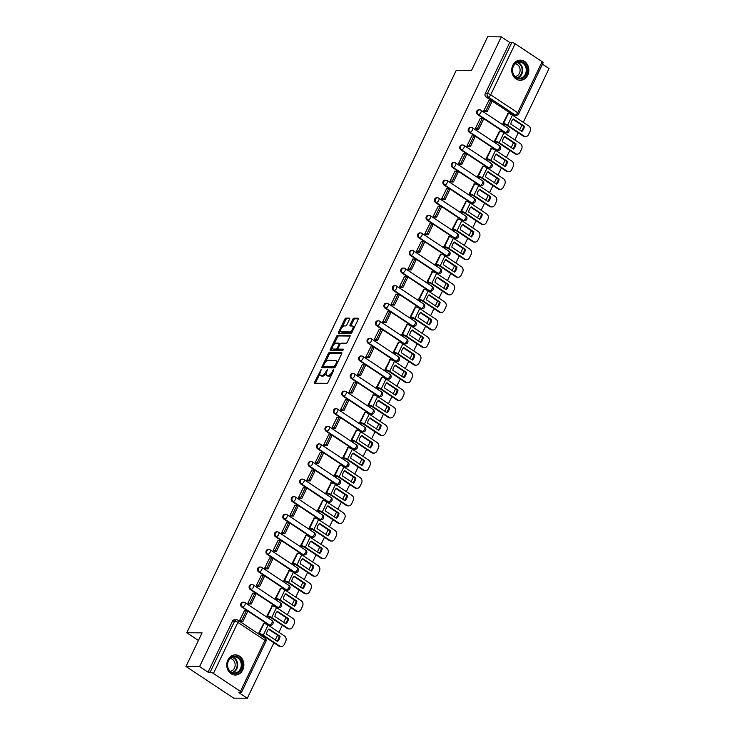 <?xml version="1.0" encoding="UTF-8"?>
<svg xmlns="http://www.w3.org/2000/svg" width="735" height="735" viewBox="0 0 735 735"><rect width="100%" height="100%" fill="white"/><g stroke="black" fill="none" stroke-linecap="round" stroke-linejoin="round"><path stroke-width="1.1" d="M321.103 369.586L314.626 382.108A1.268 0.588 -56.4 0 0 314.598 383.174A1.268 0.588 -56.4 0 0 314.773 383.22L326.864 383.321A1.268 0.588 -56.4 0 0 328.067 382.218L333.699 370.468L333.598 369.687L332.027 371.974A4.061 1.883 -56.4 0 1 328.187 375.502L327.176 375.493A4.061 1.883 -56.4 0 1 326.625 375.337A4.061 1.883 -56.4 0 1 326.726 371.938L327.351 369.631L325.78 371.928A4.061 1.883 -56.4 0 1 321.939 375.447L320.929 375.438A4.061 1.883 -56.4 0 1 320.377 375.282A4.061 1.883 -56.4 0 1 320.469 371.882L321.103 369.586M477.676 114.642L504.706 132.576A2.591 2.196 90.5 0 0 505.763 132.906L506.516 132.916A2.591 2.196 -89.5 0 1 505.459 132.576L478.43 114.651A2.591 2.196 -89.5 0 1 479.532 109.809L478.779 109.8A2.591 2.196 90.5 0 0 477.676 114.642L478.43 114.651A2.591 1.194 123.6 0 0 480.883 112.409A2.591 1.194 123.6 0 0 480.938 110.241A2.591 2.591 0 0 0 479.532 109.809M469.252 132.226L496.281 150.16A2.591 2.196 90.5 0 0 497.338 150.491L498.091 150.5A2.591 2.196 -89.5 0 1 497.035 150.17L470.005 132.236A2.591 2.196 -89.5 0 1 471.107 127.394L470.354 127.385A2.591 2.196 90.5 0 0 469.252 132.226L470.005 132.236A2.591 1.194 123.6 0 0 472.458 129.994A2.591 1.194 123.6 0 0 472.513 127.826A2.591 2.591 0 0 0 471.107 127.394M460.827 149.811L487.856 167.745A2.591 2.196 90.5 0 0 488.913 168.076L489.666 168.085A2.591 2.196 -89.5 0 1 488.61 167.755L461.58 149.821A2.591 2.196 -89.5 0 1 462.683 144.979L461.929 144.979A2.591 2.196 90.5 0 0 460.827 149.811L461.58 149.821A2.591 1.194 123.6 0 0 464.033 147.579A2.591 1.194 123.6 0 0 464.088 145.411A2.591 2.591 0 0 0 462.683 144.979M452.402 167.405L479.422 185.33A2.591 2.196 90.5 0 0 480.488 185.661L481.241 185.67A2.591 2.196 -89.5 0 1 480.175 185.339L453.155 167.405A2.591 2.196 -89.5 0 1 454.258 162.564L453.504 162.564A2.591 2.196 90.5 0 0 452.402 167.405L453.155 167.405A2.591 1.194 123.6 0 0 455.608 165.164A2.591 1.194 123.6 0 0 455.663 162.995A2.591 2.591 0 0 0 454.258 162.564M443.977 184.99L470.997 202.915A2.591 2.196 90.5 0 0 472.063 203.246L472.816 203.255A2.591 2.196 -89.5 0 1 471.751 202.924L444.73 184.99A2.591 2.196 -89.5 0 1 445.833 180.149L445.079 180.149A2.591 2.196 90.5 0 0 443.977 184.99L444.73 184.99A2.591 1.194 123.6 0 0 447.174 182.749A2.591 1.194 123.6 0 0 447.238 180.58A2.591 2.591 0 0 0 445.833 180.149M435.552 202.575L462.572 220.5A2.591 2.196 90.5 0 0 463.638 220.831L464.391 220.84A2.591 2.196 -89.5 0 1 463.326 220.509L436.305 202.575A2.591 2.196 -89.5 0 1 437.408 197.743L436.654 197.733A2.591 2.196 90.5 0 0 435.552 202.575L436.305 202.575A2.591 1.194 123.6 0 0 438.749 200.333A2.591 1.194 123.6 0 0 438.813 198.165A2.591 2.591 0 0 0 437.408 197.743M427.127 220.16L454.147 238.085A2.591 2.196 90.5 0 0 455.204 238.416L455.957 238.425A2.591 2.196 -89.5 0 1 454.901 238.094L427.88 220.169A2.591 2.196 -89.5 0 1 428.983 215.327L428.229 215.318A2.591 2.196 90.5 0 0 427.127 220.16L427.88 220.169A2.591 1.194 123.6 0 0 430.324 217.918A2.591 1.194 123.6 0 0 430.388 215.759A2.591 2.591 0 0 0 428.983 215.327M418.702 237.745L445.722 255.679A2.591 2.196 90.5 0 0 446.779 256.01L447.532 256.01A2.591 2.196 -89.5 0 1 446.476 255.679L419.455 237.754A2.591 2.196 -89.5 0 1 420.558 232.912L419.804 232.903A2.591 2.196 90.5 0 0 418.702 237.745L419.455 237.754A2.591 1.194 123.6 0 0 421.899 235.503A2.591 1.194 123.6 0 0 421.963 233.344A2.591 2.591 0 0 0 420.558 232.912M410.277 255.33L437.297 273.264A2.591 2.196 90.5 0 0 438.354 273.595L439.107 273.595A2.591 2.196 -89.5 0 1 438.051 273.264L411.03 255.339A2.591 2.196 -89.5 0 1 412.124 250.497L411.37 250.488A2.591 2.196 90.5 0 0 410.277 255.33L411.03 255.339A2.591 1.194 123.6 0 0 413.474 253.097A2.591 1.194 123.6 0 0 413.539 250.929A2.591 2.591 0 0 0 412.124 250.497M401.843 272.915L428.873 290.849A2.591 2.196 90.5 0 0 429.929 291.179L430.682 291.179A2.591 2.196 -89.5 0 1 429.626 290.849L402.596 272.924A2.591 2.196 -89.5 0 1 403.699 268.082L402.945 268.073A2.591 2.196 90.5 0 0 401.843 272.915L402.596 272.924A2.591 1.194 123.6 0 0 405.049 270.682A2.591 1.194 123.6 0 0 405.114 268.514A2.591 2.591 0 0 0 403.699 268.082M393.418 290.5L420.448 308.434A2.591 2.196 90.5 0 0 421.504 308.764L422.257 308.773A2.591 2.196 -89.5 0 1 421.201 308.443L394.171 290.509A2.591 2.196 -89.5 0 1 395.274 285.667L394.52 285.658A2.591 2.196 90.5 0 0 393.418 290.5L394.171 290.509A2.591 1.194 123.6 0 0 396.624 288.267A2.591 1.194 123.6 0 0 396.689 286.099A2.591 2.591 0 0 0 395.274 285.667M384.993 308.084L412.023 326.018A2.591 2.196 90.5 0 0 413.079 326.349L413.833 326.358A2.591 2.196 -89.5 0 1 412.776 326.028L385.746 308.094A2.591 2.196 -89.5 0 1 386.849 303.252L386.096 303.252A2.591 2.196 90.5 0 0 384.993 308.084L385.746 308.094A2.591 1.194 123.6 0 0 388.199 305.852A2.591 1.194 123.6 0 0 388.255 303.684A2.591 2.591 0 0 0 386.849 303.252M376.568 325.678L403.598 343.603A2.591 2.196 90.5 0 0 404.654 343.934L405.408 343.943A2.591 2.196 -89.5 0 1 404.351 343.613L377.321 325.678A2.591 2.196 -89.5 0 1 378.424 320.837L377.671 320.837A2.591 2.196 90.5 0 0 376.568 325.678L377.321 325.678A2.591 1.194 123.6 0 0 379.774 323.437A2.591 1.194 123.6 0 0 379.83 321.269A2.591 2.591 0 0 0 378.424 320.837M368.143 343.263L395.173 361.188A2.591 2.196 90.5 0 0 396.229 361.519L396.983 361.528A2.591 2.196 -89.5 0 1 395.926 361.197L368.896 343.263A2.591 2.196 -89.5 0 1 369.999 338.422L369.246 338.422A2.591 2.196 90.5 0 0 368.143 343.263L368.896 343.263A2.591 1.194 123.6 0 0 371.35 341.022A2.591 1.194 123.6 0 0 371.405 338.853A2.591 2.591 0 0 0 369.999 338.422M359.718 360.848L386.748 378.773A2.591 2.196 90.5 0 0 387.804 379.104L388.558 379.113A2.591 2.196 -89.5 0 1 387.492 378.782L360.472 360.848A2.591 2.196 -89.5 0 1 361.574 356.016L360.821 356.006A2.591 2.196 90.5 0 0 359.718 360.848L360.472 360.848A2.591 1.194 123.6 0 0 362.925 358.606A2.591 1.194 123.6 0 0 362.98 356.438A2.591 2.591 0 0 0 361.574 356.016M351.293 378.433L378.314 396.358A2.591 2.196 90.5 0 0 379.379 396.689L380.133 396.698A2.591 2.196 -89.5 0 1 379.067 396.367L352.047 378.442A2.591 2.196 -89.5 0 1 353.149 373.6L352.396 373.591A2.591 2.196 90.5 0 0 351.293 378.433L352.047 378.442A2.591 1.194 123.6 0 0 354.5 376.191A2.591 1.194 123.6 0 0 354.555 374.032A2.591 2.591 0 0 0 353.149 373.6M342.868 396.018L369.889 413.943A2.591 2.196 90.5 0 0 370.954 414.283L371.708 414.283A2.591 2.196 -89.5 0 1 370.642 413.952L343.622 396.027A2.591 2.196 -89.5 0 1 344.724 391.185L343.971 391.176A2.591 2.196 90.5 0 0 342.868 396.018L343.622 396.027A2.591 1.194 123.6 0 0 346.066 393.776A2.591 1.194 123.6 0 0 346.13 391.617A2.591 2.591 0 0 0 344.724 391.185M334.443 413.603L361.464 431.537A2.591 2.196 90.5 0 0 362.53 431.868L363.274 431.868A2.591 2.196 -89.5 0 1 362.217 431.537L335.197 413.612A2.591 2.196 -89.5 0 1 336.299 408.77L335.546 408.761A2.591 2.196 90.5 0 0 334.443 413.603L335.197 413.612A2.591 1.194 123.6 0 0 337.641 411.37A2.591 1.194 123.6 0 0 337.705 409.202A2.591 2.591 0 0 0 336.299 408.77M326.018 431.188L353.039 449.122A2.591 2.196 90.5 0 0 354.095 449.452L354.849 449.452A2.591 2.196 -89.5 0 1 353.792 449.122L326.772 431.197A2.591 2.196 -89.5 0 1 327.874 426.355L327.121 426.346A2.591 2.196 90.5 0 0 326.018 431.188L326.772 431.197A2.591 1.194 123.6 0 0 329.216 428.955A2.591 1.194 123.6 0 0 329.28 426.787A2.591 2.591 0 0 0 327.874 426.355M317.594 448.773L344.614 466.707A2.591 2.196 90.5 0 0 345.671 467.037L346.424 467.047A2.591 2.196 -89.5 0 1 345.367 466.707L318.347 448.782A2.591 2.196 -89.5 0 1 319.44 443.94L318.696 443.931A2.591 2.196 90.5 0 0 317.594 448.773L318.347 448.782A2.591 1.194 123.6 0 0 320.791 446.54A2.591 1.194 123.6 0 0 320.855 444.372A2.591 2.591 0 0 0 319.44 443.94M309.169 466.358L336.189 484.291A2.591 2.196 90.5 0 0 337.246 484.622L337.999 484.631A2.591 2.196 -89.5 0 1 336.942 484.301L309.913 466.367A2.591 2.196 -89.5 0 1 311.015 461.525L310.262 461.516A2.591 2.196 90.5 0 0 309.169 466.358L309.913 466.367A2.591 1.194 123.6 0 0 312.366 464.125A2.591 1.194 123.6 0 0 312.43 461.957A2.591 2.591 0 0 0 311.015 461.525M300.734 483.942L327.764 501.876A2.591 2.196 90.5 0 0 328.821 502.207L329.574 502.216A2.591 2.196 -89.5 0 1 328.517 501.886L301.488 483.952A2.591 2.196 -89.5 0 1 302.59 479.11L301.837 479.11A2.591 2.196 90.5 0 0 300.734 483.942L301.488 483.952A2.591 1.194 123.6 0 0 303.941 481.71A2.591 1.194 123.6 0 0 304.005 479.542A2.591 2.591 0 0 0 302.59 479.11M292.31 501.536L319.339 519.461A2.591 2.196 90.5 0 0 320.396 519.792L321.149 519.801A2.591 2.196 -89.5 0 1 320.092 519.47L293.063 501.536A2.591 2.196 -89.5 0 1 294.165 496.695L293.412 496.695A2.591 2.196 90.5 0 0 292.31 501.536L293.063 501.536A2.591 1.194 123.6 0 0 295.516 499.295A2.591 1.194 123.6 0 0 295.58 497.126A2.591 2.591 0 0 0 294.165 496.695M283.885 519.121L310.914 537.046A2.591 2.196 90.5 0 0 311.971 537.377L312.724 537.386A2.591 2.196 -89.5 0 1 311.668 537.055L284.638 519.121A2.591 2.196 -89.5 0 1 285.74 514.279L284.987 514.279A2.591 2.196 90.5 0 0 283.885 519.121L284.638 519.121A2.591 1.194 123.6 0 0 287.091 516.88A2.591 1.194 123.6 0 0 287.146 514.711A2.591 2.591 0 0 0 285.74 514.279M275.46 536.706L302.489 554.631A2.591 2.196 90.5 0 0 303.546 554.962L304.299 554.971A2.591 2.196 -89.5 0 1 303.243 554.64L276.213 536.706A2.591 2.196 -89.5 0 1 277.315 531.874L276.562 531.864A2.591 2.196 90.5 0 0 275.46 536.706L276.213 536.706A2.591 1.194 123.6 0 0 278.666 534.464A2.591 1.194 123.6 0 0 278.721 532.305A2.591 2.591 0 0 0 277.315 531.874M267.035 554.291L294.064 572.216A2.591 2.196 90.5 0 0 295.121 572.556L295.874 572.556A2.591 2.196 -89.5 0 1 294.818 572.225L267.788 554.3A2.591 2.196 -89.5 0 1 268.891 549.458L268.137 549.449A2.591 2.196 90.5 0 0 267.035 554.291L267.788 554.3A2.591 1.194 123.6 0 0 270.241 552.049A2.591 1.194 123.6 0 0 270.296 549.89A2.591 2.591 0 0 0 268.891 549.458M258.61 571.876L285.63 589.81A2.591 2.196 90.5 0 0 286.696 590.141L287.449 590.141A2.591 2.196 -89.5 0 1 286.384 589.81L259.363 571.885A2.591 2.196 -89.5 0 1 260.466 567.043L259.712 567.034A2.591 2.196 90.5 0 0 258.61 571.876L259.363 571.885A2.591 1.194 123.6 0 0 261.816 569.643A2.591 1.194 123.6 0 0 261.871 567.475A2.591 2.591 0 0 0 260.466 567.043M250.185 589.461L277.205 607.395A2.591 2.196 90.5 0 0 278.271 607.726L279.024 607.726A2.591 2.196 -89.5 0 1 277.959 607.395L250.938 589.47A2.591 2.196 -89.5 0 1 252.041 584.628L251.287 584.619A2.591 2.196 90.5 0 0 250.185 589.461L250.938 589.47A2.591 1.194 123.6 0 0 253.382 587.228A2.591 1.194 123.6 0 0 253.446 585.06A2.591 2.591 0 0 0 252.041 584.628M241.76 607.046L268.78 624.98A2.591 2.196 90.5 0 0 269.846 625.31L270.599 625.32A2.591 2.196 -89.5 0 1 269.534 624.98L242.513 607.055A2.591 2.196 -89.5 0 1 243.616 602.213L242.862 602.204A2.591 2.196 90.5 0 0 241.76 607.046L242.513 607.055A2.591 1.194 123.6 0 0 244.957 604.813A2.591 1.194 123.6 0 0 245.021 602.645A2.591 2.591 0 0 0 243.616 602.213M227.868 660.021A10.088 8.554 90.5 0 0 235.237 675.052A10.088 8.554 90.5 0 0 242.77 669.907A10.088 8.554 90.5 0 0 235.402 654.876A10.088 8.554 90.5 0 0 227.868 660.021M512.837 65.259A10.088 8.554 90.5 0 0 520.205 80.29A10.088 8.554 90.5 0 0 527.73 75.145A10.088 8.554 90.5 0 0 520.371 60.114A10.088 8.554 90.5 0 0 512.837 65.259M349.502 319.247A1.268 0.588 -56.4 0 0 349.538 318.181A1.268 0.588 -56.4 0 0 349.364 318.136L345.974 318.108A1.268 0.588 -56.4 0 0 344.77 319.201L338.513 332.266A1.268 0.588 -56.4 0 0 338.486 333.322A1.268 0.588 -56.4 0 0 338.651 333.378L350.751 333.469A1.268 0.588 -56.4 0 0 351.955 332.376L358.211 319.312A1.268 0.588 -56.4 0 0 358.239 318.255A1.268 0.588 -56.4 0 0 358.064 318.2L353.967 318.172A1.268 0.588 -56.4 0 0 352.763 319.275L350.09 324.861A1.268 0.588 -56.4 0 0 350.053 325.917A1.268 0.588 -56.4 0 0 350.227 325.972L352.258 325.991A3.399 1.571 -56.4 0 1 352.717 326.119A3.399 1.571 -56.4 0 1 352.414 329.39A3.399 1.571 -56.4 0 1 349.428 331.908L341.463 331.843A3.399 1.571 -56.4 0 1 341.003 331.715A3.399 1.571 -56.4 0 1 341.306 328.435A3.399 1.571 -56.4 0 1 344.302 325.917L345.625 325.936A1.268 0.588 -56.4 0 0 346.828 324.833L349.502 319.247M213.435 673.471L240.464 691.405A2.591 0.661 -154.4 0 1 241.429 692.508A2.591 0.661 -154.4 0 1 241.006 692.664L238.884 692.646L247.327 698.25L233.712 698.14L185.964 666.461L202.061 632.863L186.791 632.743L456.306 70.22L471.576 70.34L487.672 36.75L501.288 36.86L199.589 666.571L208.033 672.176L210.155 672.194L234.621 621.13A2.591 2.196 -89.5 0 1 236.56 619.807L234.437 619.789A2.591 2.196 -89.5 0 0 232.499 621.112L234.621 621.13A2.591 0.661 -154.4 0 1 237.901 622.407L213.435 673.471A2.591 0.661 -154.4 0 0 210.155 672.194M185.964 666.461L199.589 666.571M329.482 352.515A1.268 0.588 -56.4 0 0 328.279 353.618L322.022 366.673A1.268 0.588 -56.4 0 0 321.994 367.739A1.268 0.588 -56.4 0 0 322.169 367.785L334.26 367.886A1.268 0.588 -56.4 0 0 335.463 366.783L341.72 353.728A1.268 0.588 -56.4 0 0 341.747 352.662A1.268 0.588 -56.4 0 0 341.573 352.616L329.482 352.515L330.438 353.149A1.268 0.588 -56.4 0 0 329.234 354.252L325.513 362.024M330.272 349.465L336.52 336.409A1.268 0.588 -56.4 0 1 337.723 335.307L349.823 335.408A1.268 0.588 -56.4 0 1 349.989 335.454A1.268 0.588 -56.4 0 1 349.961 336.52L347.287 342.106A1.268 0.588 -56.4 0 1 346.084 343.208L341.178 343.171A1.268 0.588 -56.4 0 0 339.974 344.274L338.201 347.977A1.268 0.588 -56.4 0 0 338.173 349.042A1.268 0.588 -56.4 0 0 338.339 349.088L343.567 349.171L342.703 350.678L330.41 350.577A1.268 0.588 -56.4 0 1 330.236 350.531A1.268 0.588 -56.4 0 1 330.272 349.465L331.228 350.099L332.395 347.664M513.131 114.991L515.253 115.009A2.591 2.196 -89.5 0 0 516.31 115.34L514.188 115.321A2.591 2.196 -89.5 0 1 513.131 114.991L486.101 97.057L488.224 97.075A2.591 2.196 -89.5 0 1 487.397 93.556L511.863 42.483A2.591 0.661 25.6 0 1 515.143 43.769L542.164 61.694A2.591 0.661 25.6 0 1 543.128 62.797L518.662 113.87A2.591 0.661 25.6 0 0 517.697 112.758L542.164 61.694M247.327 698.25L273.898 642.794M275.276 639.928L277.545 635.187M278.923 632.32L282.323 625.209M283.701 622.343L285.97 617.602M287.348 614.736L290.757 607.625M292.126 604.758L294.395 600.017M295.773 597.151L299.182 590.04M300.551 587.173L302.82 582.423M304.198 579.557L307.607 572.455M308.976 569.588L311.254 564.838M312.623 561.972L316.032 554.861M317.401 551.994L319.679 547.253M321.048 544.387L324.457 537.276M325.825 534.409L328.104 529.669M329.473 526.802L332.881 519.691M334.25 516.824L336.529 512.084M337.898 509.217L341.306 502.106M342.685 499.24L344.954 494.499M346.323 491.632L349.731 484.521M351.11 481.655L353.379 476.914M354.748 474.047L358.156 466.936M359.534 464.07L361.804 459.329M363.182 456.463L366.581 449.351M367.959 446.485L370.229 441.744M371.607 438.878L375.006 431.767M376.384 428.9L378.654 424.15M380.032 421.293L383.44 414.182M384.809 411.315L387.079 406.565M388.457 403.699L391.865 396.588M393.234 393.73L395.503 388.98M396.882 386.114L400.29 379.003M401.659 376.136L403.938 371.395M405.307 368.529L408.715 361.418M410.084 358.551L412.363 353.811M413.731 350.944L417.14 343.833M418.509 340.966L420.787 336.226M422.156 333.359L425.565 326.248M426.934 323.382L429.212 318.641M430.581 315.774L433.99 308.663M435.368 305.797L437.637 301.056M439.006 298.19L442.415 291.078M443.793 288.212L446.062 283.471M447.431 280.605L450.84 273.493M452.218 270.627L454.487 265.877M455.865 263.02L459.265 255.909M460.643 253.042L462.912 248.292M464.29 245.426L467.69 238.315M469.068 235.457L471.337 230.707M472.715 227.841L476.124 220.73M477.493 217.863L479.762 213.122M481.14 210.256L484.549 203.145M485.918 200.278L488.187 195.538M489.565 192.671L492.974 185.56M494.343 182.693L496.612 177.953M497.99 175.086L501.399 167.975M502.768 165.109L505.046 160.368M506.415 157.501L509.824 150.39M511.192 147.524L513.471 142.783M514.84 139.916L518.249 132.805M519.617 129.939L521.896 125.198M523.265 122.332L549.036 68.539L542.467 64.184M501.288 36.86L509.741 42.465L511.863 42.483M263.681 623.519L258.536 633.487L259.997 634.379M244.387 610.721L239.445 620.818L240.961 621.58M252.812 593.136L247.87 603.224L249.385 603.995M272.106 605.934L266.97 615.902L268.422 616.794M261.237 575.551L256.294 585.639L257.81 586.411M280.531 588.349L275.395 598.308L276.856 599.209M269.662 557.966L264.719 568.054L266.235 568.826M288.956 570.764L283.82 580.724L285.281 581.624M278.096 540.381L273.144 550.469L274.66 551.241M297.381 553.179L292.245 563.139L293.706 564.039M286.521 522.796L281.569 532.884L283.094 533.656M305.806 535.595L300.67 545.554L302.131 546.445M294.946 505.211L289.994 515.299L291.519 516.071M314.231 518.01L309.095 527.969L310.556 528.86M303.371 487.627L298.419 497.714L299.944 498.477M322.656 500.425L317.52 510.384L318.981 511.275M311.796 470.042L306.844 480.13L308.369 480.892M331.081 482.84L325.945 492.799L327.406 493.69M320.221 452.448L315.278 462.545L316.794 463.307M339.515 465.246L334.37 475.214L335.831 476.105M328.646 434.863L323.703 444.951L325.219 445.722M347.94 447.661L342.795 457.629L344.256 458.521M337.071 417.278L332.128 427.366L333.644 428.137M356.365 430.076L351.22 440.044L352.681 440.936M345.496 399.693L340.553 409.781L342.069 410.553M364.79 412.491L359.654 422.45L361.106 423.351M353.921 382.108L348.978 392.196L350.494 392.968M373.215 394.906L368.079 404.866L369.53 405.766M362.346 364.523L357.403 374.611L358.919 375.383M381.64 377.321L376.504 387.281L377.965 388.172M370.78 346.938L365.828 357.026L367.344 357.798M390.065 359.737L384.929 369.696L386.389 370.587M379.205 329.353L374.253 339.441L375.769 340.213M398.489 342.152L393.354 352.111L394.814 353.002M387.63 311.769L382.678 321.856L384.203 322.619M406.914 324.567L401.779 334.526L403.239 335.417M396.055 294.175L391.103 304.272L392.628 305.034M415.339 306.973L410.204 316.941L411.664 317.832M404.48 276.59L399.528 286.678L401.053 287.449M423.764 289.388L418.628 299.356L420.089 300.248M412.905 259.005L407.953 269.093L409.478 269.864M432.198 271.803L427.053 281.771L428.514 282.663M421.33 241.42L416.387 251.508L417.903 252.28M440.623 254.218L435.478 264.177L436.939 265.078M429.754 223.835L424.812 233.923L426.328 234.695M449.048 236.633L443.903 246.592L445.364 247.493M438.179 206.25L433.237 216.338L434.752 217.11M457.473 219.048L452.328 229.008L453.789 229.899M446.604 188.665L441.661 198.753L443.177 199.525M465.898 201.463L460.762 211.423L462.214 212.314M455.029 171.08L450.086 181.168L451.602 181.94M474.323 183.879L469.187 193.838L470.648 194.729M463.454 153.496L458.511 163.583L460.027 164.346M482.748 166.294L477.612 176.253L479.073 177.144M471.888 135.911L466.936 145.999L468.452 146.761M491.173 148.7L486.037 158.668L487.498 159.559M480.313 118.317L475.361 128.404L476.886 129.176M499.598 131.115L494.462 141.083L495.923 141.974M488.738 100.732L483.786 110.82L485.311 111.591M508.023 113.53L502.887 123.498L504.348 124.39M186.791 632.743L198.422 640.461M509.741 42.465L485.275 93.538A2.591 2.196 90.5 0 0 486.101 97.057M208.033 672.176L232.499 621.112M320.377 375.282L321.333 375.916A4.061 1.883 -56.4 0 0 321.884 376.072L320.929 375.438M326.193 373.527A4.061 1.883 -56.4 0 1 322.885 376.081L321.884 376.072M326.625 375.337L327.58 375.971A4.061 1.883 -56.4 0 0 328.132 376.127L327.176 375.493M331.788 374.446A4.061 1.883 -56.4 0 1 329.142 376.136L328.132 376.127M319.909 373.729L315.581 382.742A1.268 0.588 -56.4 0 0 315.416 383.229M341.885 353.241L330.438 353.149M323.51 366.195L322.977 367.307A1.268 0.588 -56.4 0 0 322.812 367.794M323.547 365.47L323.648 366.241L334.269 366.333L335.877 363.954A4.061 1.883 -56.4 0 0 335.969 360.554A4.061 1.883 -56.4 0 0 335.417 360.398L328.168 360.334A4.061 1.883 -56.4 0 0 324.319 363.862L323.547 365.47M324.401 366.747L323.648 366.241M335.39 366.921L324.604 366.875M337.402 362.75A4.061 1.883 -56.4 0 0 336.924 361.188L335.969 360.554M333.91 344.494L337.475 337.043L336.52 336.409M350.126 336.042L338.679 335.941A1.268 0.588 -56.4 0 0 337.475 337.043M339.01 349.538A1.268 0.588 -56.4 0 0 339.129 349.676A1.268 0.588 -56.4 0 0 339.294 349.722L343.613 349.759M336.088 343.126A3.399 1.571 -56.4 0 0 333.102 345.643A3.399 1.571 -56.4 0 0 332.79 348.914A3.399 1.571 -56.4 0 0 333.249 349.051L336.06 349.07A1.268 0.588 -56.4 0 0 337.264 347.967L339.037 344.265A1.268 0.588 -56.4 0 0 339.065 343.199A1.268 0.588 -56.4 0 0 338.89 343.153L336.088 343.126M332.79 348.914L333.745 349.548A3.399 1.571 -56.4 0 0 334.204 349.685L333.249 349.051M338.054 348.895A1.268 0.588 -56.4 0 1 337.016 349.704L334.204 349.685M331.228 350.099A1.268 0.588 -56.4 0 0 331.062 350.586M341.003 331.715L341.959 332.349A3.399 1.571 -56.4 0 0 342.418 332.477L341.463 331.843M352.488 331.264A3.399 1.571 -56.4 0 1 350.384 332.542L342.418 332.477M354.086 327.92A3.399 1.571 -56.4 0 0 353.673 326.753L352.717 326.119M358.368 318.834L354.922 318.806A1.268 0.588 -56.4 0 0 353.719 319.9L351.045 325.495A1.268 0.588 -56.4 0 0 350.88 325.972M340.599 330.539L339.469 332.891A1.268 0.588 -56.4 0 0 339.304 333.378M349.667 318.76L346.929 318.733A1.268 0.588 -56.4 0 0 345.726 319.835L342.198 327.204M267.292 631.218A8.021 6.799 90.5 0 0 266.474 634.094L277.564 641.453A8.021 6.799 -89.5 0 0 280.053 636.262L268.964 628.903A8.021 6.799 90.5 0 0 267.292 631.218M259.887 634.379L262.377 635.15L278.804 646.047L279.695 646.056L263.268 635.159A3.234 0.827 -154.4 0 0 259.17 633.561L258.646 633.552M240.593 621.58L242.835 621.599L247.64 611.566L246.4 610.739L241.594 620.772L239.472 620.753M246.4 610.739L244.277 610.721M242.835 621.599L241.594 620.772M279.695 646.056A3.877 3.289 90.5 0 0 281.285 646.552A3.877 3.289 90.5 0 0 284.179 644.577L285.74 641.306A3.877 3.289 90.5 0 0 284.5 636.023L268.073 625.127A3.234 0.827 -154.4 0 0 263.975 623.528L263.314 623.519M268.615 629.261L279.162 636.253A8.021 6.799 -89.5 0 1 277.021 641.085M281.285 646.552L280.393 646.543A3.877 3.289 -89.5 0 1 278.804 646.047M279.162 636.253L280.053 636.262M228.392 669.41A8.728 7.405 -89.5 0 1 231.01 657.457A8.728 7.405 -89.5 0 1 241.154 660.508A8.728 7.405 -89.5 0 1 238.535 672.47A8.728 7.405 -89.5 0 1 228.392 669.41M240.336 660.838A8.085 6.854 90.5 0 0 234.502 656.879A8.085 6.854 90.5 0 0 228.493 660.93A8.085 6.854 90.5 0 0 228.521 669.08A8.085 6.854 90.5 0 0 234.364 673.039A8.085 6.854 90.5 0 0 240.363 668.988A8.085 6.854 90.5 0 0 240.336 660.838M230.239 658.578A6.367 5.402 -89.5 0 1 234.41 661.675A6.367 5.402 -89.5 0 1 230.128 671.266M234.107 674.96A10.024 8.498 90.5 0 0 234.695 674.987A10.024 8.498 90.5 0 0 242.137 669.952A10.024 8.498 90.5 0 0 242.1 659.855A10.024 8.498 90.5 0 0 234.86 654.94A10.024 8.498 90.5 0 0 234.272 654.958M513.352 74.648A8.728 7.405 -89.5 0 1 515.979 62.686A8.728 7.405 -89.5 0 1 526.113 65.746A8.728 7.405 -89.5 0 1 523.495 77.708A8.728 7.405 -89.5 0 1 513.352 74.648M525.304 66.076A8.085 6.854 90.5 0 0 519.461 62.117A8.085 6.854 90.5 0 0 513.462 66.168A8.085 6.854 90.5 0 0 513.489 74.318A8.085 6.854 90.5 0 0 519.323 78.278A8.085 6.854 90.5 0 0 525.332 74.217A8.085 6.854 90.5 0 0 525.304 66.076M515.198 63.816A6.367 5.402 -89.5 0 1 519.369 66.913A6.367 5.402 -89.5 0 1 515.097 76.504M519.075 80.188A10.024 8.498 90.5 0 0 519.654 80.216A10.024 8.498 90.5 0 0 527.096 75.191A10.024 8.498 90.5 0 0 527.059 65.084A10.024 8.498 90.5 0 0 519.82 60.178A10.024 8.498 90.5 0 0 519.241 60.196M275.717 613.633A8.021 6.799 90.5 0 0 274.899 616.5L285.988 623.859A8.021 6.799 -89.5 0 0 288.478 618.677L277.389 611.318A8.021 6.799 90.5 0 0 275.717 613.633M268.312 616.794L270.802 617.565L287.229 628.462L288.12 628.471L271.693 617.575A3.234 0.827 -154.4 0 0 267.595 615.976L267.071 615.967M249.027 603.995L251.26 604.014L256.065 593.981L254.825 593.154L250.019 603.187L247.897 603.169M254.825 593.154L252.702 593.136M251.26 604.014L250.019 603.187M288.12 628.471A3.877 3.289 90.5 0 0 289.709 628.967A3.877 3.289 90.5 0 0 292.603 626.983L294.175 623.721A3.877 3.289 90.5 0 0 292.925 618.438L276.498 607.542A3.234 0.827 -154.4 0 0 272.4 605.943L271.739 605.934M277.04 611.667L287.587 618.668A8.021 6.799 -89.5 0 1 285.446 623.5M289.709 628.967L288.818 628.958A3.877 3.289 -89.5 0 1 287.229 628.462M287.587 618.668L288.478 618.677M284.151 596.048A8.021 6.799 90.5 0 0 283.324 598.915L294.423 606.274A8.021 6.799 -89.5 0 0 296.903 601.092L285.814 593.733A8.021 6.799 90.5 0 0 284.151 596.048M276.737 599.209L279.226 599.98L295.654 610.877L296.545 610.886L280.118 599.98A3.234 0.827 -154.4 0 0 276.02 598.391L275.496 598.382M257.452 586.411L259.685 586.429L264.49 576.396L263.249 575.569L258.444 585.602L256.322 585.584M263.249 575.569L261.127 575.551M259.685 586.429L258.444 585.602M296.545 610.886A3.877 3.289 90.5 0 0 298.134 611.382A3.877 3.289 90.5 0 0 301.028 609.398L302.599 606.127A3.877 3.289 90.5 0 0 301.35 600.853L284.923 589.948A3.234 0.827 -154.4 0 0 280.825 588.349L280.164 588.349M285.465 594.082L296.012 601.083A8.021 6.799 -89.5 0 1 293.871 605.916M298.134 611.382L297.243 611.373A3.877 3.289 -89.5 0 1 295.654 610.877M296.012 601.083L296.903 601.092M292.576 578.463A8.021 6.799 90.5 0 0 291.749 581.33L302.848 588.689A8.021 6.799 -89.5 0 0 305.328 583.507L294.239 576.148A8.021 6.799 90.5 0 0 292.576 578.463M285.162 581.624L287.651 582.396L304.079 593.292L304.97 593.292L288.543 582.396A3.234 0.827 -154.4 0 0 284.445 580.797L283.921 580.797M265.877 568.826L268.11 568.844L272.915 558.811L271.674 557.984L266.869 568.017L264.747 567.999M271.674 557.984L269.552 557.966M268.11 568.844L266.869 568.017M304.97 593.292A3.877 3.289 90.5 0 0 306.559 593.797A3.877 3.289 90.5 0 0 309.453 591.813L311.024 588.542A3.877 3.289 90.5 0 0 309.775 583.259L293.357 572.363A3.234 0.827 -154.4 0 0 289.25 570.764L288.589 570.764M293.89 576.497L304.437 583.498A8.021 6.799 -89.5 0 1 302.305 588.331M306.559 593.797L305.668 593.788A3.877 3.289 -89.5 0 1 304.079 593.292M304.437 583.498L305.328 583.507M301.001 560.869A8.021 6.799 90.5 0 0 300.174 563.745L311.272 571.104A8.021 6.799 -89.5 0 0 313.753 565.922L302.664 558.563A8.021 6.799 90.5 0 0 301.001 560.869M293.587 564.03L296.086 564.802L312.504 575.707L313.395 575.707L296.968 564.811A3.234 0.827 -154.4 0 0 292.87 563.212L292.346 563.212M274.302 551.232L276.535 551.25L281.34 541.217L280.099 540.4L275.294 550.432L273.172 550.414M280.099 540.4L277.977 540.381M276.535 551.25L275.294 550.432M313.395 575.707A3.877 3.289 90.5 0 0 314.984 576.203A3.877 3.289 90.5 0 0 317.878 574.228L319.449 570.957A3.877 3.289 90.5 0 0 318.2 565.674L301.782 554.778A3.234 0.827 -154.4 0 0 297.675 553.179L297.013 553.179M302.315 558.912L312.862 565.913A8.021 6.799 -89.5 0 1 310.73 570.746M314.984 576.203L314.093 576.203A3.877 3.289 -89.5 0 1 312.504 575.707M312.862 565.913L313.753 565.922M309.426 543.284A8.021 6.799 90.5 0 0 308.608 546.16L319.697 553.519A8.021 6.799 -89.5 0 0 322.178 548.338L311.089 540.978A8.021 6.799 90.5 0 0 309.426 543.284M302.012 546.445L304.51 547.217L320.929 558.113L321.82 558.122L305.392 547.226A3.234 0.827 -154.4 0 0 301.295 545.627L300.771 545.627M282.727 533.647L284.959 533.665L289.765 523.632L288.524 522.815L283.719 532.847L281.597 532.829M288.524 522.815L286.402 522.796M284.959 533.665L283.719 532.847M321.82 558.122A3.877 3.289 90.5 0 0 323.409 558.618A3.877 3.289 90.5 0 0 326.303 556.643L327.874 553.372A3.877 3.289 90.5 0 0 326.625 548.089L310.207 537.193A3.234 0.827 -154.4 0 0 306.109 535.595L305.448 535.595M310.74 541.327L321.287 548.328A8.021 6.799 -89.5 0 1 319.155 553.161M323.409 558.618L322.518 558.618A3.877 3.289 -89.5 0 1 320.929 558.113M321.287 548.328L322.178 548.338M317.851 525.7A8.021 6.799 90.5 0 0 317.033 528.575L328.122 535.934A8.021 6.799 -89.5 0 0 330.603 530.743L319.514 523.393A8.021 6.799 90.5 0 0 317.851 525.7M310.446 528.86L312.935 529.632L329.353 540.528L330.245 540.537L313.827 529.641A3.234 0.827 -154.4 0 0 309.72 528.042L309.196 528.042M291.152 516.062L293.384 516.08L298.19 506.047L296.949 505.23L292.144 515.263L290.022 515.244M296.949 505.23L294.827 505.211M293.384 516.08L292.144 515.263M330.245 540.537A3.877 3.289 90.5 0 0 331.834 541.034A3.877 3.289 90.5 0 0 334.728 539.058L336.299 535.787A3.877 3.289 90.5 0 0 335.059 530.505L318.632 519.608A3.234 0.827 -154.4 0 0 314.534 518.01L313.873 518M319.165 523.743L329.712 530.743A8.021 6.799 -89.5 0 1 327.58 535.576M331.834 541.034L330.943 541.024A3.877 3.289 -89.5 0 1 329.353 540.528M329.712 530.743L330.603 530.743M326.276 508.115A8.021 6.799 90.5 0 0 325.458 510.99L336.547 518.35A8.021 6.799 -89.5 0 0 339.028 513.159L327.939 505.799A8.021 6.799 90.5 0 0 326.276 508.115M318.871 511.275L321.36 512.047L337.788 522.943L338.67 522.952L322.252 512.056A3.234 0.827 -154.4 0 0 318.154 510.457L317.621 510.448M299.577 498.477L301.809 498.495L306.624 488.463L305.374 487.636L300.569 497.678L298.447 497.659M305.374 487.636L303.252 487.627M301.809 498.495L300.569 497.678M338.67 522.952A3.877 3.289 90.5 0 0 340.259 523.449A3.877 3.289 90.5 0 0 343.162 521.473L344.724 518.203A3.877 3.289 90.5 0 0 343.484 512.92L327.057 502.023A3.234 0.827 -154.4 0 0 322.959 500.425L322.298 500.416M327.589 506.158L338.146 513.159A8.021 6.799 -89.5 0 1 336.005 517.991M340.259 523.449L339.368 523.439A3.877 3.289 -89.5 0 1 337.788 522.943M338.146 513.159L339.028 513.159M334.701 490.53A8.021 6.799 90.5 0 0 333.883 493.405L344.972 500.765A8.021 6.799 -89.5 0 0 347.462 495.574L336.364 488.215A8.021 6.799 90.5 0 0 334.701 490.53M327.296 493.69L329.785 494.462L346.213 505.358L347.095 505.368L330.676 494.471A3.234 0.827 -154.4 0 0 326.579 492.873L326.055 492.863M308.002 480.892L310.234 480.911L315.049 470.878L313.808 470.051L308.994 480.084L306.872 480.074M313.808 470.051L311.686 470.032M310.234 480.911L308.994 480.084M347.095 505.368A3.877 3.289 90.5 0 0 348.684 505.864A3.877 3.289 90.5 0 0 351.587 503.888L353.149 500.618A3.877 3.289 90.5 0 0 351.909 495.335L335.482 484.438A3.234 0.827 -154.4 0 0 331.384 482.84L330.722 482.831M336.014 488.573L346.571 495.565A8.021 6.799 -89.5 0 1 344.43 500.406M348.684 505.864L347.802 505.855A3.877 3.289 -89.5 0 1 346.213 505.358M346.571 495.565L347.462 495.574M343.126 472.945A8.021 6.799 90.5 0 0 342.308 475.821L353.397 483.18A8.021 6.799 -89.5 0 0 355.887 477.989L344.788 470.63A8.021 6.799 90.5 0 0 343.126 472.945M335.72 476.105L338.21 476.877L354.637 487.774L355.529 487.783L339.101 476.886A3.234 0.827 -154.4 0 0 335.004 475.288L334.48 475.279M316.427 463.307L318.668 463.326L323.473 453.293L322.233 452.466L317.419 462.499L315.297 462.48M322.233 452.466L320.111 452.448M318.668 463.326L317.419 462.499M355.529 487.783A3.877 3.289 90.5 0 0 357.109 488.279A3.877 3.289 90.5 0 0 360.012 486.304L361.574 483.033A3.877 3.289 90.5 0 0 360.334 477.75L343.906 466.854A3.234 0.827 -154.4 0 0 339.809 465.255L339.147 465.246M344.449 470.988L354.996 477.98A8.021 6.799 -89.5 0 1 352.855 482.812M357.109 488.279L356.227 488.27A3.877 3.289 -89.5 0 1 354.637 487.774M354.996 477.98L355.887 477.989M351.55 455.36A8.021 6.799 90.5 0 0 350.733 458.236L361.822 465.586A8.021 6.799 -89.5 0 0 364.312 460.404L353.213 453.045A8.021 6.799 90.5 0 0 351.55 455.36M344.145 458.521L346.635 459.292L363.062 470.189L363.954 470.198L347.526 459.301A3.234 0.827 -154.4 0 0 343.429 457.703L342.905 457.694M324.852 445.722L327.093 445.741L331.898 435.708L330.658 434.881L325.853 444.914L323.731 444.895M330.658 434.881L328.536 434.863M327.093 445.741L325.853 444.914M363.954 470.198A3.877 3.289 90.5 0 0 365.543 470.694A3.877 3.289 90.5 0 0 368.437 468.709L369.999 465.448A3.877 3.289 90.5 0 0 368.759 460.165L352.331 449.269A3.234 0.827 -154.4 0 0 348.234 447.67L347.572 447.661M352.873 453.394L363.421 460.395A8.021 6.799 -89.5 0 1 361.28 465.227M365.543 470.694L364.652 470.685A3.877 3.289 -89.5 0 1 363.062 470.189M363.421 460.395L364.312 460.404M359.975 437.775A8.021 6.799 90.5 0 0 359.158 440.642L370.247 448.001A8.021 6.799 -89.5 0 0 372.737 442.819L361.638 435.46A8.021 6.799 90.5 0 0 359.975 437.775M352.57 440.936L355.06 441.707L371.487 452.604L372.379 452.613L355.951 441.707A3.234 0.827 -154.4 0 0 351.854 440.118L351.33 440.109M333.277 428.137L335.518 428.156L340.323 418.123L339.083 417.296L334.278 427.329L332.156 427.311M339.083 417.296L336.961 417.278M335.518 428.156L334.278 427.329M372.379 452.613A3.877 3.289 90.5 0 0 373.968 453.109A3.877 3.289 90.5 0 0 376.862 451.125L378.424 447.863A3.877 3.289 90.5 0 0 377.184 442.58L360.756 431.675A3.234 0.827 -154.4 0 0 356.659 430.085L355.997 430.076M361.298 435.809L371.846 442.81A8.021 6.799 -89.5 0 1 369.705 447.643M373.968 453.109L373.077 453.1A3.877 3.289 -89.5 0 1 371.487 452.604M371.846 442.81L372.737 442.819M368.4 420.19A8.021 6.799 90.5 0 0 367.583 423.057L378.672 430.416A8.021 6.799 -89.5 0 0 381.162 425.234L370.072 417.875A8.021 6.799 90.5 0 0 368.4 420.19M360.995 423.351L363.485 424.123L379.912 435.019L380.803 435.019L364.376 424.123A3.234 0.827 -154.4 0 0 360.279 422.524L359.755 422.524M341.702 410.553L343.943 410.571L348.748 400.538L347.508 399.711L342.703 409.744L340.581 409.726M347.508 399.711L345.386 399.693M343.943 410.571L342.703 409.744M380.803 435.019A3.877 3.289 90.5 0 0 382.393 435.524A3.877 3.289 90.5 0 0 385.287 433.54L386.849 430.269A3.877 3.289 90.5 0 0 385.609 424.986L369.181 414.09A3.234 0.827 -154.4 0 0 365.084 412.491L364.422 412.491M369.723 418.224L380.271 425.225A8.021 6.799 -89.5 0 1 378.13 430.058M382.393 435.524L381.502 435.515A3.877 3.289 -89.5 0 1 379.912 435.019M380.271 425.225L381.162 425.234M376.825 402.596A8.021 6.799 90.5 0 0 376.008 405.472L387.106 412.831A8.021 6.799 -89.5 0 0 389.587 407.649L378.497 400.29A8.021 6.799 90.5 0 0 376.825 402.596M369.42 405.757L371.91 406.529L388.337 417.434L389.228 417.434L372.801 406.538A3.234 0.827 -154.4 0 0 368.704 404.939L368.18 404.939M350.136 392.968L352.368 392.986L357.173 382.944L355.933 382.127L351.128 392.159L349.006 392.141M355.933 382.127L353.811 382.108M352.368 392.986L351.128 392.159M389.228 417.434A3.877 3.289 90.5 0 0 390.818 417.93A3.877 3.289 90.5 0 0 393.712 415.955L395.283 412.684A3.877 3.289 90.5 0 0 394.034 407.401L377.606 396.505A3.234 0.827 -154.4 0 0 373.509 394.906L372.847 394.906M378.148 400.639L388.696 407.64A8.021 6.799 -89.5 0 1 386.555 412.473M390.818 417.93L389.927 417.93A3.877 3.289 -89.5 0 1 388.337 417.434M388.696 407.64L389.587 407.649M385.259 385.011A8.021 6.799 90.5 0 0 384.433 387.887L395.531 395.246A8.021 6.799 -89.5 0 0 398.012 390.065L386.922 382.705A8.021 6.799 90.5 0 0 385.259 385.011M377.845 388.172L380.335 388.944L396.762 399.84L397.653 399.849L381.226 388.953A3.234 0.827 -154.4 0 0 377.128 387.354L376.605 387.354M358.561 375.374L360.793 375.392L365.598 365.359L364.358 364.542L359.553 374.574L357.43 374.556M364.358 364.542L362.236 364.523M360.793 375.392L359.553 374.574M397.653 399.849A3.877 3.289 90.5 0 0 399.243 400.345A3.877 3.289 90.5 0 0 402.137 398.37L403.708 395.099A3.877 3.289 90.5 0 0 402.458 389.816L386.031 378.92A3.234 0.827 -154.4 0 0 381.934 377.321L381.272 377.321M386.573 383.054L397.12 390.055A8.021 6.799 -89.5 0 1 394.989 394.888M399.243 400.345L398.352 400.345A3.877 3.289 -89.5 0 1 396.762 399.84M397.12 390.055L398.012 390.065M393.684 367.426A8.021 6.799 90.5 0 0 392.858 370.302L403.956 377.661A8.021 6.799 -89.5 0 0 406.437 372.48L395.347 365.12A8.021 6.799 90.5 0 0 393.684 367.426M386.27 370.587L388.76 371.359L405.187 382.255L406.078 382.264L389.651 371.368A3.234 0.827 -154.4 0 0 385.553 369.769L385.03 369.769M366.986 357.789L369.218 357.807L374.023 347.774L372.783 346.957L367.978 356.989L365.855 356.971M372.783 346.957L370.66 346.938M369.218 357.807L367.978 356.989M406.078 382.264A3.877 3.289 90.5 0 0 407.668 382.76A3.877 3.289 90.5 0 0 410.562 380.785L412.133 377.514A3.877 3.289 90.5 0 0 410.883 372.232L394.465 361.335A3.234 0.827 -154.4 0 0 390.358 359.737L389.697 359.727M394.998 365.47L405.545 372.47A8.021 6.799 -89.5 0 1 403.414 377.303M407.668 382.76L406.777 382.751A3.877 3.289 -89.5 0 1 405.187 382.255M405.545 372.47L406.437 372.48M402.109 349.842A8.021 6.799 90.5 0 0 401.292 352.717L412.381 360.077A8.021 6.799 -89.5 0 0 414.862 354.886L403.772 347.526A8.021 6.799 90.5 0 0 402.109 349.842M394.695 353.002L397.194 353.774L413.612 364.67L414.503 364.679L398.076 353.783A3.234 0.827 -154.4 0 0 393.978 352.184L393.455 352.184M375.41 340.204L377.643 340.222L382.448 330.19L381.208 329.372L376.403 339.405L374.28 339.386M381.208 329.372L379.085 329.353M377.643 340.222L376.403 339.405M414.503 364.679A3.877 3.289 90.5 0 0 416.093 365.176A3.877 3.289 90.5 0 0 418.987 363.2L420.558 359.929A3.877 3.289 90.5 0 0 419.308 354.647L402.89 343.75A3.234 0.827 -154.4 0 0 398.793 342.152L398.131 342.142M403.423 347.885L413.97 354.886A8.021 6.799 -89.5 0 1 411.839 359.718M416.093 365.176L415.202 365.166A3.877 3.289 -89.5 0 1 413.612 364.67M413.97 354.886L414.862 354.886M410.534 332.257A8.021 6.799 90.5 0 0 409.717 335.132L420.806 342.492A8.021 6.799 -89.5 0 0 423.286 337.301L412.197 329.941A8.021 6.799 90.5 0 0 410.534 332.257M403.12 335.417L405.619 336.189L422.037 347.085L422.928 347.095L406.51 336.198A3.234 0.827 -154.4 0 0 402.403 334.6L401.88 334.59M383.835 322.619L386.068 322.637L390.873 312.605L389.633 311.778L384.828 321.811L382.705 321.801M389.633 311.778L387.51 311.769M386.068 322.637L384.828 321.811M422.928 347.095A3.877 3.289 90.5 0 0 424.518 347.591A3.877 3.289 90.5 0 0 427.412 345.615L428.983 342.345A3.877 3.289 90.5 0 0 427.733 337.062L411.315 326.165A3.234 0.827 -154.4 0 0 407.218 324.567L406.556 324.558M411.848 330.3L422.395 337.291A8.021 6.799 -89.5 0 1 420.264 342.133M424.518 347.591L423.626 347.581A3.877 3.289 -89.5 0 1 422.037 347.085M422.395 337.291L423.286 337.301M418.959 314.672A8.021 6.799 90.5 0 0 418.142 317.548L429.231 324.907A8.021 6.799 -89.5 0 0 431.711 319.716L420.622 312.357A8.021 6.799 90.5 0 0 418.959 314.672M411.554 317.832L414.044 318.604L430.462 329.5L431.353 329.51L414.935 318.613A3.234 0.827 -154.4 0 0 410.828 317.015L410.305 317.005M392.26 305.034L394.493 305.053L399.307 295.02L398.058 294.193L393.253 304.226L391.13 304.207M398.058 294.193L395.935 294.175M394.493 305.053L393.253 304.226M431.353 329.51A3.877 3.289 90.5 0 0 432.943 330.006A3.877 3.289 90.5 0 0 435.846 328.031L437.408 324.76A3.877 3.289 90.5 0 0 436.167 319.477L419.74 308.581A3.234 0.827 -154.4 0 0 415.642 306.982L414.981 306.973M420.273 312.715L430.829 319.707A8.021 6.799 -89.5 0 1 428.689 324.539M432.943 330.006L432.051 329.997A3.877 3.289 -89.5 0 1 430.462 329.5M430.829 319.707L431.711 319.716M427.384 297.087A8.021 6.799 90.5 0 0 426.566 299.963L437.656 307.313A8.021 6.799 -89.5 0 0 440.136 302.131L429.047 294.772A8.021 6.799 90.5 0 0 427.384 297.087M419.979 300.248L422.469 301.019L438.896 311.916L439.778 311.925L423.36 301.028A3.234 0.827 -154.4 0 0 419.262 299.43L418.739 299.421M400.685 287.449L402.918 287.468L407.732 277.435L406.492 276.608L401.677 286.641L399.555 286.622M406.492 276.608L404.369 276.59M402.918 287.468L401.677 286.641M439.778 311.925A3.877 3.289 90.5 0 0 441.367 312.421A3.877 3.289 90.5 0 0 444.271 310.436L445.833 307.175A3.877 3.289 90.5 0 0 444.592 301.892L428.165 290.996A3.234 0.827 -154.4 0 0 424.067 289.397L423.406 289.388M428.698 295.121L439.254 302.122A8.021 6.799 -89.5 0 1 437.114 306.954M441.367 312.421L440.476 312.412A3.877 3.289 -89.5 0 1 438.896 311.916M439.254 302.122L440.136 302.131M435.809 279.502A8.021 6.799 90.5 0 0 434.991 282.369L446.081 289.728A8.021 6.799 -89.5 0 0 448.57 284.546L437.472 277.187A8.021 6.799 90.5 0 0 435.809 279.502M428.404 282.663L430.894 283.434L447.321 294.331L448.212 294.34L431.785 283.434A3.234 0.827 -154.4 0 0 427.687 281.845L427.164 281.836M409.11 269.864L411.352 269.883L416.157 259.85L414.917 259.023L410.102 269.056L407.98 269.038M414.917 259.023L412.794 259.005M411.352 269.883L410.102 269.056M448.212 294.34A3.877 3.289 90.5 0 0 449.792 294.836A3.877 3.289 90.5 0 0 452.696 292.852L454.258 289.59A3.877 3.289 90.5 0 0 453.017 284.307L436.59 273.402A3.234 0.827 -154.4 0 0 432.492 271.812L431.831 271.803M437.123 277.536L447.679 284.537A8.021 6.799 -89.5 0 1 445.539 289.369M449.792 294.836L448.91 294.827A3.877 3.289 -89.5 0 1 447.321 294.331M447.679 284.537L448.57 284.546M444.234 261.917A8.021 6.799 90.5 0 0 443.416 264.784L454.506 272.143A8.021 6.799 -89.5 0 0 456.995 266.961L445.897 259.602A8.021 6.799 90.5 0 0 444.234 261.917M436.829 265.078L439.319 265.849L455.746 276.746L456.637 276.746L440.21 265.849A3.234 0.827 -154.4 0 0 436.112 264.251L435.589 264.251M417.535 252.28L419.777 252.298L424.582 242.265L423.342 241.438L418.527 251.471L416.405 251.453M423.342 241.438L421.219 241.42M419.777 252.298L418.527 251.471M456.637 276.746A3.877 3.289 90.5 0 0 458.227 277.251A3.877 3.289 90.5 0 0 461.121 275.267L462.683 271.996A3.877 3.289 90.5 0 0 461.442 266.713L445.015 255.817A3.234 0.827 -154.4 0 0 440.917 254.218L440.256 254.218M445.557 259.951L456.104 266.952A8.021 6.799 -89.5 0 1 453.964 271.785M458.227 277.251L457.335 277.242A3.877 3.289 -89.5 0 1 455.746 276.746M456.104 266.952L456.995 266.961M452.659 244.323A8.021 6.799 90.5 0 0 451.841 247.199L462.931 254.558A8.021 6.799 -89.5 0 0 465.42 249.376L454.322 242.017A8.021 6.799 90.5 0 0 452.659 244.323M445.254 247.493L447.744 248.255L464.171 259.161L465.062 259.161L448.635 248.265A3.234 0.827 -154.4 0 0 444.537 246.666L444.013 246.666M425.96 234.695L428.202 234.713L433.007 224.68L431.767 223.853L426.962 233.886L424.839 233.868M431.767 223.853L429.644 223.835M428.202 234.713L426.962 233.886M465.062 259.161A3.877 3.289 90.5 0 0 466.651 259.657A3.877 3.289 90.5 0 0 469.546 257.682L471.107 254.411A3.877 3.289 90.5 0 0 469.867 249.128L453.44 238.232A3.234 0.827 -154.4 0 0 449.342 236.633L448.681 236.633M453.982 242.366L464.529 249.367A8.021 6.799 -89.5 0 1 462.388 254.2M466.651 259.657L465.76 259.657A3.877 3.289 -89.5 0 1 464.171 259.161M464.529 249.367L465.42 249.376M461.084 226.738A8.021 6.799 90.5 0 0 460.266 229.614L471.355 236.973A8.021 6.799 -89.5 0 0 473.845 231.791L462.756 224.432A8.021 6.799 90.5 0 0 461.084 226.738M453.679 229.899L456.169 230.671L472.596 241.567L473.487 241.576L457.06 230.68A3.234 0.827 -154.4 0 0 452.962 229.081L452.438 229.081M434.385 217.101L436.627 217.119L441.432 207.086L440.191 206.269L435.386 216.301L433.264 216.283M440.191 206.269L438.069 206.25M436.627 217.119L435.386 216.301M473.487 241.576A3.877 3.289 90.5 0 0 475.076 242.072A3.877 3.289 90.5 0 0 477.97 240.097L479.532 236.826A3.877 3.289 90.5 0 0 478.292 231.543L461.865 220.647A3.234 0.827 -154.4 0 0 457.767 219.048L457.106 219.048M462.407 224.781L472.954 231.782A8.021 6.799 -89.5 0 1 470.813 236.615M475.076 242.072L474.185 242.072A3.877 3.289 -89.5 0 1 472.596 241.567M472.954 231.782L473.845 231.791M469.509 209.153A8.021 6.799 90.5 0 0 468.691 212.029L479.78 219.388A8.021 6.799 -89.5 0 0 482.27 214.207L471.181 206.847A8.021 6.799 90.5 0 0 469.509 209.153M462.104 212.314L464.594 213.086L481.021 223.982L481.912 223.991L465.485 213.095A3.234 0.827 -154.4 0 0 461.387 211.496L460.863 211.496M442.819 199.516L445.052 199.534L449.857 189.501L448.616 188.684L443.811 198.716L441.689 198.698M448.616 188.684L446.494 188.665M445.052 199.534L443.811 198.716M481.912 223.991A3.877 3.289 90.5 0 0 483.501 224.487A3.877 3.289 90.5 0 0 486.395 222.512L487.966 219.241A3.877 3.289 90.5 0 0 486.717 213.958L470.29 203.062A3.234 0.827 -154.4 0 0 466.192 201.463L465.531 201.454M470.832 207.196L481.379 214.197A8.021 6.799 -89.5 0 1 479.238 219.03M483.501 224.487L482.61 224.478A3.877 3.289 -89.5 0 1 481.021 223.982M481.379 214.197L482.27 214.207M477.943 191.569A8.021 6.799 90.5 0 0 477.116 194.444L488.215 201.803A8.021 6.799 -89.5 0 0 490.695 196.612L479.606 189.253A8.021 6.799 90.5 0 0 477.943 191.569M470.529 194.729L473.018 195.501L489.446 206.397L490.337 206.406L473.91 195.51A3.234 0.827 -154.4 0 0 469.812 193.911L469.288 193.911M451.244 181.931L453.477 181.949L458.282 171.916L457.041 171.099L452.236 181.132L450.114 181.113M457.041 171.099L454.919 171.08M453.477 181.949L452.236 181.132M490.337 206.406A3.877 3.289 90.5 0 0 491.926 206.902A3.877 3.289 90.5 0 0 494.82 204.927L496.391 201.656A3.877 3.289 90.5 0 0 495.142 196.374L478.715 185.477A3.234 0.827 -154.4 0 0 474.617 183.879L473.956 183.869M479.257 189.612L489.804 196.612A8.021 6.799 -89.5 0 1 487.672 201.445M491.926 206.902L491.035 206.893A3.877 3.289 -89.5 0 1 489.446 206.397M489.804 196.612L490.695 196.612M486.368 173.984A8.021 6.799 90.5 0 0 485.541 176.859L496.639 184.219A8.021 6.799 -89.5 0 0 499.12 179.028L488.031 171.668A8.021 6.799 90.5 0 0 486.368 173.984M478.954 177.144L481.443 177.916L497.871 188.812L498.762 188.821L482.335 177.925A3.234 0.827 -154.4 0 0 478.237 176.326L477.713 176.317M459.669 164.346L461.902 164.364L466.707 154.332L465.466 153.505L460.661 163.537L458.539 163.528M465.466 153.505L463.344 153.496M461.902 164.364L460.661 163.537M498.762 188.821A3.877 3.289 90.5 0 0 500.351 189.318A3.877 3.289 90.5 0 0 503.245 187.342L504.816 184.072A3.877 3.289 90.5 0 0 503.567 178.789L487.149 167.892A3.234 0.827 -154.4 0 0 483.042 166.294L482.38 166.285M487.682 172.027L498.229 179.028A8.021 6.799 -89.5 0 1 496.097 183.86M500.351 189.318L499.46 189.308A3.877 3.289 -89.5 0 1 497.871 188.812M498.229 179.028L499.12 179.028M494.793 156.399A8.021 6.799 90.5 0 0 493.966 159.275L505.064 166.634A8.021 6.799 -89.5 0 0 507.545 161.443L496.456 154.084A8.021 6.799 90.5 0 0 494.793 156.399M487.378 159.559L489.877 160.331L506.296 171.227L507.187 171.237L490.759 160.34A3.234 0.827 -154.4 0 0 486.662 158.742L486.138 158.732M468.094 146.761L470.327 146.779L475.132 136.747L473.891 135.92L469.086 145.953L466.964 145.934M473.891 135.92L471.769 135.901M470.327 146.779L469.086 145.953M507.187 171.237A3.877 3.289 90.5 0 0 508.776 171.733A3.877 3.289 90.5 0 0 511.67 169.757L513.241 166.487A3.877 3.289 90.5 0 0 511.992 161.204L495.574 150.307A3.234 0.827 -154.4 0 0 491.467 148.709L490.805 148.7M496.107 154.442L506.654 161.434A8.021 6.799 -89.5 0 1 504.522 166.266M508.776 171.733L507.885 171.724A3.877 3.289 -89.5 0 1 506.296 171.227M506.654 161.434L507.545 161.443M503.218 138.814A8.021 6.799 90.5 0 0 502.4 141.69L513.489 149.049A8.021 6.799 -89.5 0 0 515.97 143.858L504.881 136.499A8.021 6.799 90.5 0 0 503.218 138.814M495.803 141.974L498.302 142.746L514.721 153.643L515.612 153.652L499.184 142.755A3.234 0.827 -154.4 0 0 495.087 141.157L494.563 141.148M476.519 129.176L478.751 129.195L483.557 119.162L482.316 118.335L477.511 128.368L475.389 128.349M482.316 118.335L480.194 118.317M478.751 129.195L477.511 128.368M515.612 153.652A3.877 3.289 90.5 0 0 517.201 154.148A3.877 3.289 90.5 0 0 520.095 152.163L521.666 148.902A3.877 3.289 90.5 0 0 520.417 143.619L503.999 132.723A3.234 0.827 -154.4 0 0 499.901 131.124L499.24 131.115M504.532 136.857L515.079 143.849A8.021 6.799 -89.5 0 1 512.947 148.681M517.201 154.148L516.31 154.139A3.877 3.289 -89.5 0 1 514.721 153.643M515.079 143.849L515.97 143.858M511.643 121.229A8.021 6.799 90.5 0 0 510.825 124.096L521.914 131.455A8.021 6.799 -89.5 0 0 524.395 126.273L513.306 118.914A8.021 6.799 90.5 0 0 511.643 121.229M504.238 124.39L506.727 125.161L523.145 136.058L524.037 136.067L507.619 125.161A3.234 0.827 -154.4 0 0 503.512 123.572L502.988 123.563M484.944 111.591L487.176 111.61L491.991 101.577L490.741 100.75L485.936 110.783L483.814 110.764M490.741 100.75L488.619 100.732M487.176 111.61L485.936 110.783M524.037 136.067A3.877 3.289 90.5 0 0 525.626 136.563A3.877 3.289 90.5 0 0 528.529 134.578L530.091 131.317A3.877 3.289 90.5 0 0 528.851 126.034L512.424 115.129A3.234 0.827 -154.4 0 0 508.326 113.539L507.664 113.53M512.957 119.263L523.504 126.264A8.021 6.799 -89.5 0 1 521.372 131.096M525.626 136.563L524.735 136.554A3.877 3.289 -89.5 0 1 523.145 136.058M523.504 126.264L524.395 126.273M320.974 370.826L320.258 370.357M333.479 370.936L332.762 370.458M327.231 370.881L326.515 370.403M504.706 132.576L505.459 132.576A2.591 1.194 -56.4 0 0 507.903 130.334A2.591 1.194 123.6 0 0 507.968 128.166A2.591 1.194 123.6 0 0 507.619 128.074M496.281 150.16L497.035 150.17A2.591 1.194 -56.4 0 0 499.478 147.919A2.591 1.194 123.6 0 0 499.543 145.76A2.591 1.194 123.6 0 0 499.194 145.659M487.856 167.745L488.61 167.755A2.591 1.194 -56.4 0 0 491.053 165.504A2.591 1.194 123.6 0 0 491.118 163.345A2.591 1.194 123.6 0 0 490.769 163.244M479.422 185.33L480.175 185.339A2.591 1.194 -56.4 0 0 482.629 183.098A2.591 1.194 123.6 0 0 482.693 180.929A2.591 1.194 123.6 0 0 482.344 180.828M470.997 202.915L471.751 202.924A2.591 1.194 -56.4 0 0 474.204 200.683A2.591 1.194 123.6 0 0 474.268 198.514A2.591 1.194 123.6 0 0 473.919 198.413M462.572 220.5L463.326 220.509A2.591 1.194 -56.4 0 0 465.779 218.267A2.591 1.194 123.6 0 0 465.834 216.099A2.591 1.194 123.6 0 0 465.485 215.998M454.147 238.085L454.901 238.094A2.591 1.194 -56.4 0 0 457.354 235.852A2.591 1.194 123.6 0 0 457.409 233.684A2.591 1.194 123.6 0 0 457.06 233.583M445.722 255.679L446.476 255.679A2.591 1.194 -56.4 0 0 448.929 253.437A2.591 1.194 123.6 0 0 448.984 251.269A2.591 1.194 123.6 0 0 448.635 251.168M437.297 273.264L438.051 273.264A2.591 1.194 -56.4 0 0 440.504 271.022A2.591 1.194 123.6 0 0 440.559 268.854A2.591 1.194 123.6 0 0 440.21 268.753M428.873 290.849L429.626 290.849A2.591 1.194 -56.4 0 0 432.079 288.607A2.591 1.194 123.6 0 0 432.134 286.439A2.591 1.194 123.6 0 0 431.785 286.347M420.448 308.434L421.201 308.443A2.591 1.194 -56.4 0 0 423.645 306.192A2.591 1.194 123.6 0 0 423.709 304.033A2.591 1.194 123.6 0 0 423.36 303.932M412.023 326.018L412.776 326.028A2.591 1.194 -56.4 0 0 415.22 323.777A2.591 1.194 123.6 0 0 415.284 321.618A2.591 1.194 123.6 0 0 414.935 321.517M403.598 343.603L404.351 343.613A2.591 1.194 -56.4 0 0 406.795 341.371A2.591 1.194 123.6 0 0 406.859 339.202A2.591 1.194 123.6 0 0 406.51 339.101M395.173 361.188L395.926 361.197A2.591 1.194 -56.4 0 0 398.37 358.956A2.591 1.194 123.6 0 0 398.434 356.787A2.591 1.194 123.6 0 0 398.085 356.686M386.748 378.773L387.492 378.782A2.591 1.194 -56.4 0 0 389.945 376.54A2.591 1.194 123.6 0 0 390.009 374.372A2.591 1.194 123.6 0 0 389.66 374.271M378.314 396.358L379.067 396.367A2.591 1.194 -56.4 0 0 381.52 394.125A2.591 1.194 123.6 0 0 381.584 391.957A2.591 1.194 123.6 0 0 381.235 391.856M369.889 413.943L370.642 413.952A2.591 1.194 -56.4 0 0 373.095 411.71A2.591 1.194 123.6 0 0 373.159 409.542A2.591 1.194 123.6 0 0 372.801 409.441M361.464 431.537L362.217 431.537A2.591 1.194 -56.4 0 0 364.67 429.295A2.591 1.194 123.6 0 0 364.725 427.127A2.591 1.194 123.6 0 0 364.376 427.026M353.039 449.122L353.792 449.122A2.591 1.194 -56.4 0 0 356.245 446.88A2.591 1.194 123.6 0 0 356.3 444.712A2.591 1.194 123.6 0 0 355.951 444.62M344.614 466.707L345.367 466.707A2.591 1.194 -56.4 0 0 347.82 464.465A2.591 1.194 123.6 0 0 347.875 462.306A2.591 1.194 123.6 0 0 347.526 462.205M336.189 484.291L336.942 484.301A2.591 1.194 -56.4 0 0 339.395 482.05A2.591 1.194 123.6 0 0 339.451 479.891A2.591 1.194 123.6 0 0 339.101 479.79M327.764 501.876L328.517 501.886A2.591 1.194 -56.4 0 0 330.961 499.644A2.591 1.194 123.6 0 0 331.026 497.476A2.591 1.194 123.6 0 0 330.676 497.375M319.339 519.461L320.092 519.47A2.591 1.194 -56.4 0 0 322.536 517.229A2.591 1.194 123.6 0 0 322.601 515.06A2.591 1.194 123.6 0 0 322.252 514.959M310.914 537.046L311.668 537.055A2.591 1.194 -56.4 0 0 314.111 534.814A2.591 1.194 123.6 0 0 314.176 532.645A2.591 1.194 123.6 0 0 313.827 532.544M302.489 554.631L303.243 554.64A2.591 1.194 -56.4 0 0 305.687 552.398A2.591 1.194 123.6 0 0 305.751 550.23A2.591 1.194 123.6 0 0 305.402 550.129M294.064 572.216L294.818 572.225A2.591 1.194 -56.4 0 0 297.262 569.983A2.591 1.194 123.6 0 0 297.326 567.815A2.591 1.194 123.6 0 0 296.977 567.714M285.63 589.81L286.384 589.81A2.591 1.194 -56.4 0 0 288.837 587.568A2.591 1.194 123.6 0 0 288.901 585.4A2.591 1.194 123.6 0 0 288.552 585.299M277.205 607.395L277.959 607.395A2.591 1.194 -56.4 0 0 280.412 605.153A2.591 1.194 123.6 0 0 280.476 602.985A2.591 1.194 123.6 0 0 280.118 602.893M268.78 624.98L269.534 624.98A2.591 1.194 -56.4 0 0 271.987 622.738A2.591 1.194 123.6 0 0 272.042 620.579A2.591 1.194 123.6 0 0 271.693 620.478M515.253 115.009L488.224 97.075A2.591 1.194 123.6 0 0 490.677 94.833L517.697 112.758A2.591 1.194 123.6 0 1 515.253 115.009M515.143 43.769L490.677 94.833A2.591 0.661 -154.4 0 0 487.397 93.556L485.275 93.538M240.464 691.405L264.931 640.341L237.901 622.407A2.591 1.194 -56.4 0 0 237.965 620.239A2.591 2.591 0 0 0 236.56 619.807M244.672 602.544A2.591 1.194 123.6 0 1 245.021 602.645L272.042 620.579A2.591 2.591 0 0 1 270.599 625.32M253.097 584.959A2.591 1.194 123.6 0 1 253.446 585.06L280.476 602.985A2.591 2.591 0 0 1 279.024 607.726M261.522 567.374A2.591 1.194 123.6 0 1 261.871 567.475L288.901 585.4A2.591 2.591 0 0 1 287.449 590.141M269.947 549.789A2.591 1.194 123.6 0 1 270.296 549.89L297.326 567.815A2.591 2.591 0 0 1 295.874 572.556M278.372 532.204A2.591 1.194 123.6 0 1 278.721 532.305L305.751 550.23A2.591 2.591 0 0 1 304.299 554.971M286.797 514.619A2.591 1.194 123.6 0 1 287.146 514.711L314.176 532.645A2.591 2.591 0 0 1 312.724 537.386M295.222 497.025A2.591 1.194 123.6 0 1 295.58 497.126L322.601 515.06A2.591 2.591 0 0 1 321.149 519.801M303.656 479.44A2.591 1.194 123.6 0 1 304.005 479.542L331.026 497.476A2.591 2.591 0 0 1 329.574 502.216M312.081 461.856A2.591 1.194 123.6 0 1 312.43 461.957L339.451 479.891A2.591 2.591 0 0 1 337.999 484.631M320.506 444.271A2.591 1.194 123.6 0 1 320.855 444.372L347.875 462.306A2.591 2.591 0 0 1 346.424 467.047M328.931 426.686A2.591 1.194 123.6 0 1 329.28 426.787L356.3 444.712A2.591 2.591 0 0 1 354.849 449.452M337.356 409.101A2.591 1.194 123.6 0 1 337.705 409.202L364.725 427.127A2.591 2.591 0 0 1 363.274 431.868M345.781 391.516A2.591 1.194 123.6 0 1 346.13 391.617L373.159 409.542A2.591 2.591 0 0 1 371.708 414.283M354.206 373.931A2.591 1.194 123.6 0 1 354.555 374.032L381.584 391.957A2.591 2.591 0 0 1 380.133 396.698M362.631 356.346A2.591 1.194 123.6 0 1 362.98 356.438L390.009 374.372A2.591 2.591 0 0 1 388.558 379.113M371.056 338.752A2.591 1.194 123.6 0 1 371.405 338.853L398.434 356.787A2.591 2.591 0 0 1 396.983 361.528M379.481 321.167A2.591 1.194 123.6 0 1 379.83 321.269L406.859 339.202A2.591 2.591 0 0 1 405.408 343.943M387.905 303.583A2.591 1.194 123.6 0 1 388.255 303.684L415.284 321.618A2.591 2.591 0 0 1 413.833 326.358M396.34 285.998A2.591 1.194 123.6 0 1 396.689 286.099L423.709 304.033A2.591 2.591 0 0 1 422.257 308.773M404.764 268.413A2.591 1.194 123.6 0 1 405.114 268.514L432.134 286.439A2.591 2.591 0 0 1 430.682 291.179M413.189 250.828A2.591 1.194 123.6 0 1 413.539 250.929L440.559 268.854A2.591 2.591 0 0 1 439.107 273.595M421.614 233.243A2.591 1.194 123.6 0 1 421.963 233.344L448.984 251.269A2.591 2.591 0 0 1 447.532 256.01M430.039 215.658A2.591 1.194 123.6 0 1 430.388 215.759L457.409 233.684A2.591 2.591 0 0 1 455.957 238.425M438.464 198.073A2.591 1.194 123.6 0 1 438.813 198.165L465.834 216.099A2.591 2.591 0 0 1 464.391 220.84M446.889 180.488A2.591 1.194 123.6 0 1 447.238 180.58L474.268 198.514A2.591 2.591 0 0 1 472.816 203.255M455.314 162.894A2.591 1.194 123.6 0 1 455.663 162.995L482.693 180.929A2.591 2.591 0 0 1 481.241 185.67M463.739 145.309A2.591 1.194 123.6 0 1 464.088 145.411L491.118 163.345A2.591 2.591 0 0 1 489.666 168.085M472.164 127.725A2.591 1.194 123.6 0 1 472.513 127.826L499.543 145.76A2.591 2.591 0 0 1 498.091 150.5M480.589 110.14A2.591 1.194 123.6 0 1 480.938 110.241L507.968 128.166A2.591 2.591 0 0 1 506.516 132.916M264.986 638.173A2.591 1.194 -56.4 0 1 264.931 640.341A2.591 0.661 25.6 0 1 265.895 641.444A2.591 2.591 0 0 0 264.986 638.173L237.965 620.239M322.885 376.081L321.939 375.447M326.515 372.415L325.78 371.928M329.142 376.136L328.187 375.502M332.744 372.452L332.027 371.974M315.581 382.742L314.626 382.108M322.977 367.307L322.022 366.673M329.234 354.252L328.279 353.618M335.215 366.967L334.269 366.333M335.821 366.039L335.105 365.561M336.593 364.431L335.877 363.954M338.679 335.941L337.723 335.307M339.294 349.722L338.339 349.088M337.016 349.704L336.06 349.07M338.036 348.482L337.264 347.967M339.754 344.743L339.037 344.265M350.384 332.542L349.428 331.908M351.045 325.495L350.09 324.861M353.719 319.9L352.763 319.275M354.922 318.806L353.967 318.172M339.469 332.891L338.513 332.266M345.726 319.835L344.77 319.201M346.929 318.733L345.974 318.108M263.975 623.528L259.17 633.561M268.073 625.127L263.268 635.159M232.71 657.145A8.085 6.854 -89.5 0 1 236.771 660.811A8.085 6.854 -89.5 0 1 232.582 672.745M232.03 672.534A7.819 6.633 90.5 0 0 236.238 660.94A7.819 6.633 90.5 0 0 232.15 657.347M517.679 62.374A8.085 6.854 -89.5 0 1 521.731 66.049A8.085 6.854 -89.5 0 1 517.55 77.983M516.99 77.772A7.819 6.633 90.5 0 0 521.207 66.178A7.819 6.633 90.5 0 0 517.118 62.576M272.4 605.943L267.595 615.976M276.498 607.542L271.693 617.575M280.825 588.349L276.02 598.391M284.923 589.948L280.118 599.98M289.25 570.764L284.445 580.797M293.357 572.363L288.543 582.396M297.675 553.179L292.87 563.212M301.782 554.778L296.968 564.811M306.109 535.595L301.295 545.627M310.207 537.193L305.392 547.226M314.534 518.01L309.72 528.042M318.632 519.608L313.827 529.641M322.959 500.425L318.154 510.457M327.057 502.023L322.252 512.056M331.384 482.84L326.579 492.873M335.482 484.438L330.676 494.471M339.809 465.255L335.004 475.288M343.906 466.854L339.101 476.886M348.234 447.67L343.429 457.703M352.331 449.269L347.526 459.301M356.659 430.085L351.854 440.118M360.756 431.675L355.951 441.707M365.084 412.491L360.279 422.524M369.181 414.09L364.376 424.123M373.509 394.906L368.704 404.939M377.606 396.505L372.801 406.538M381.934 377.321L377.128 387.354M386.031 378.92L381.226 388.953M390.358 359.737L385.553 369.769M394.465 361.335L389.651 371.368M398.793 342.152L393.978 352.184M402.89 343.75L398.076 353.783M407.218 324.567L402.403 334.6M411.315 326.165L406.51 336.198M415.642 306.982L410.828 317.015M419.74 308.581L414.935 318.613M424.067 289.397L419.262 299.43M428.165 290.996L423.36 301.028M432.492 271.812L427.687 281.845M436.59 273.402L431.785 283.434M440.917 254.218L436.112 264.251M445.015 255.817L440.21 265.849M449.342 236.633L444.537 246.666M453.44 238.232L448.635 248.265M457.767 219.048L452.962 229.081M461.865 220.647L457.06 230.68M466.192 201.463L461.387 211.496M470.29 203.062L465.485 213.095M474.617 183.879L469.812 193.911M478.715 185.477L473.91 195.51M483.042 166.294L478.237 176.326M487.149 167.892L482.335 177.925M491.467 148.709L486.662 158.742M495.574 150.307L490.759 160.34M499.901 131.124L495.087 141.157M503.999 132.723L499.184 142.755M508.326 113.539L503.512 123.572M512.424 115.129L507.619 125.161M516.31 115.34A2.591 2.591 0 0 0 518.662 113.87M241.429 692.508L265.895 641.444M324.484 366.838L323.529 366.214M339.129 349.676L338.173 349.042M340.02 343.833L339.065 343.199"/></g></svg>
